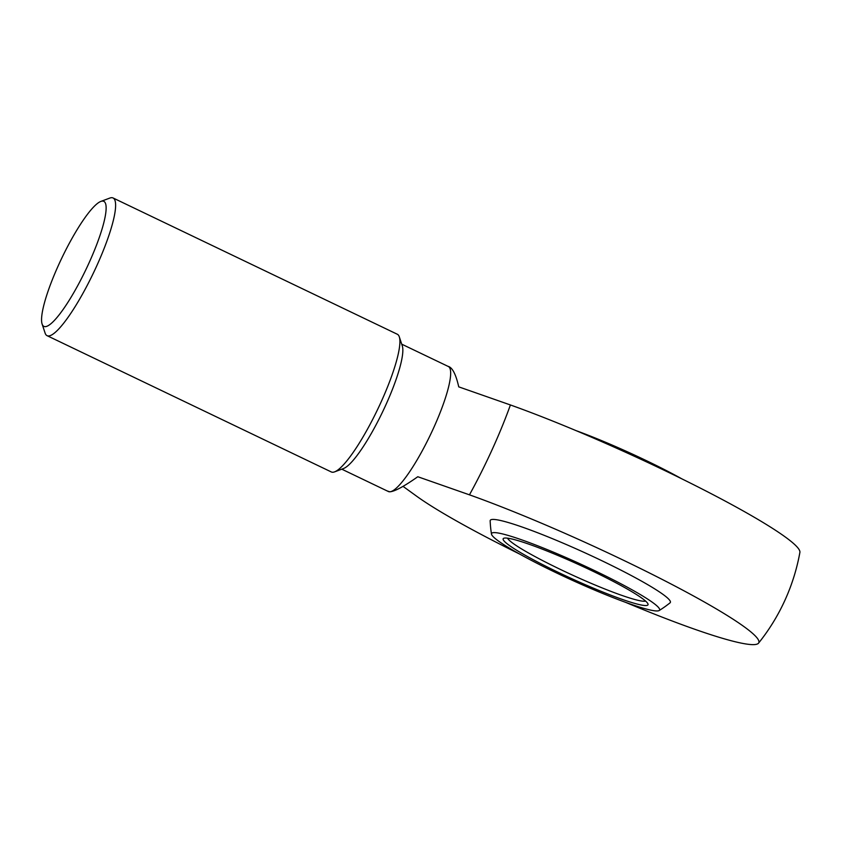 <?xml version="1.0" encoding="UTF-8"?>
<svg xmlns="http://www.w3.org/2000/svg" width="842" height="842" viewBox="0 0 842 842"><rect width="100%" height="100%" fill="white"/><g stroke="black" fill="none" stroke-linecap="round" stroke-linejoin="round"><path stroke-width="1.26" d="M447.955 366.323C452.259 367.259 455.859 374.101 458.743 386.857L510.41 404.96A196.144 19.334 24.5 0 1 700.66 488.276A196.144 19.334 24.5 0 1 799.889 552.405M659.17 610.534A110.702 110.702 0 0 0 670.043 602.84A98.956 9.757 -155.5 0 0 601.704 560.646A98.956 9.757 -155.5 0 0 490.16 520.861A110.702 110.702 0 0 0 491.496 534.123A92.336 9.104 -155.5 0 0 571.802 580.064A92.336 9.104 -155.5 0 0 659.17 610.534A92.336 9.104 -155.5 0 0 595.547 571.065A92.336 9.104 -155.5 0 0 491.496 534.123M625.522 602.314A196.144 19.334 -155.5 0 0 758.558 643.13A196.144 19.334 -155.5 0 0 663.507 580.096A196.144 19.334 -155.5 0 0 469.457 494.833L417.79 476.73C403.971 486.487 394.635 491.507 389.772 491.802L387.288 490.991M403.034 486.36L417.316 496.696A196.144 19.334 -155.5 0 0 519.767 554.12M88.852 263.304A69.328 13.356 -64.4 0 0 100.872 201.417A69.328 13.356 -64.4 0 0 61.803 258.073A69.328 13.356 -64.4 0 0 42.1 324.002A69.328 13.356 -64.4 0 0 88.852 263.304M42.1 324.002L45.1 333.085A76.348 14.714 -64.4 0 0 47.057 335.663A76.348 14.714 -64.4 0 0 96.577 266.23A76.348 14.714 -64.4 0 0 113.07 197.975A76.348 14.714 -64.4 0 0 109.828 198.07L100.872 201.417M47.057 335.663L331.338 471.962A76.348 14.714 -64.4 0 0 334.579 471.867A76.348 14.714 -64.4 0 0 380.858 402.529A76.348 14.714 -64.4 0 0 399.308 336.853A76.348 14.714 -64.4 0 0 397.35 334.263L113.07 197.975M334.579 471.867L343.536 468.52A69.328 13.356 -64.4 0 0 385.552 405.56A69.328 13.356 -64.4 0 0 402.308 345.936L399.308 336.853M341.778 469.173L388.415 491.539A69.328 13.356 -64.4 0 0 389.772 491.802A69.328 13.356 -64.4 0 0 433.377 428.494A69.328 13.356 -64.4 0 0 448.354 366.512L401.718 344.157M681.799 478.824A92.336 9.104 -155.5 0 0 645.961 460.448A92.336 9.104 -155.5 0 0 576.044 430.63M507.537 538.164A76.348 7.525 -155.5 0 0 573.791 575.696A76.348 7.525 -155.5 0 0 645.593 601.083M592.789 571.171A79.59 7.852 -155.5 0 0 503.832 538.238A79.59 7.852 -155.5 0 0 572.328 578.928A79.59 7.852 -155.5 0 0 647.961 603.914A79.59 7.852 -155.5 0 0 592.789 571.171M469.457 494.833A130.342 25.113 -64.4 0 0 510.41 404.96M758.242 643.52A202.322 202.322 0 0 0 799.9 552.363"/></g></svg>
